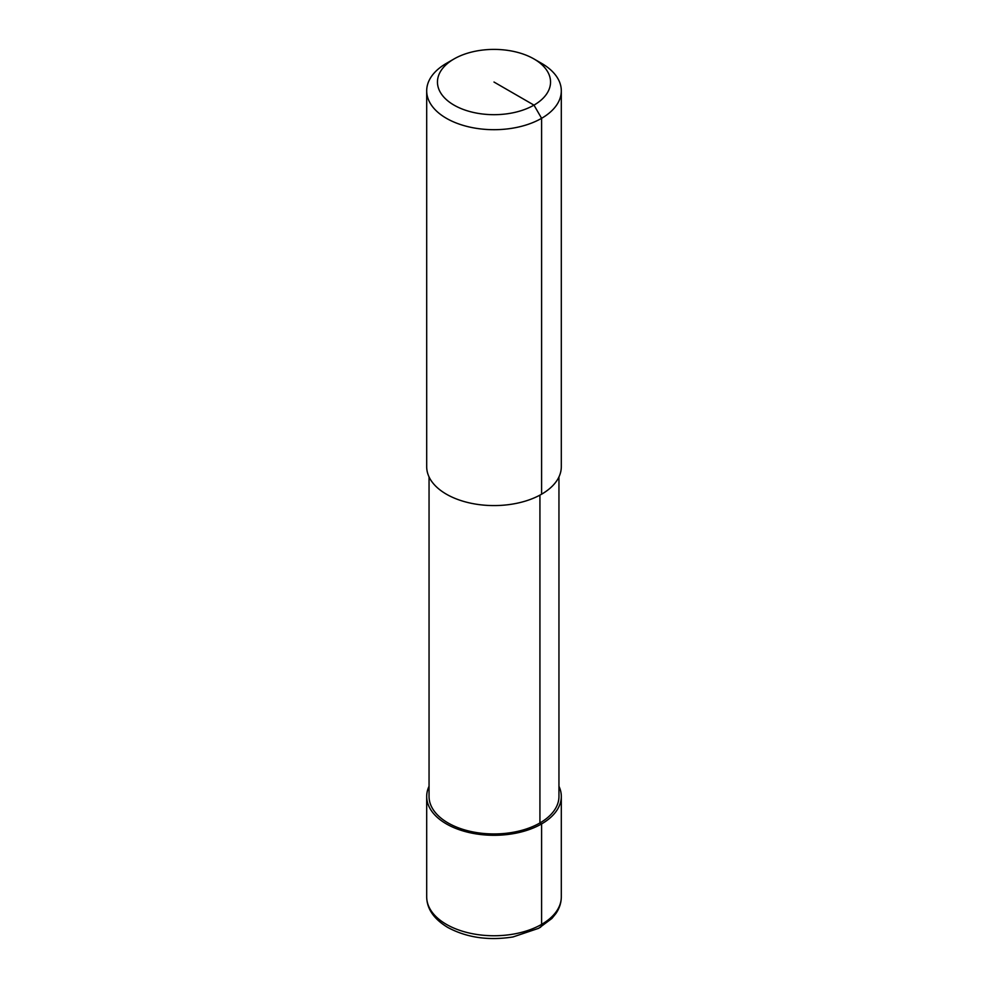 <?xml version="1.0" encoding="UTF-8"?>
<svg xmlns="http://www.w3.org/2000/svg" width="988" height="988" viewBox="0 0 988 988"><rect width="100%" height="100%" fill="white"/><g stroke="black" fill="none" stroke-linecap="round" stroke-linejoin="round"><path stroke-width="1.48" d="M533.977 58.959L541.597 63.355A67.308 38.853 180 0 1 561.308 90.834A67.308 38.853 180 0 1 541.597 118.313A67.308 38.853 180 0 1 468.238 126.736A67.308 38.853 180 0 1 426.693 90.834A67.308 38.853 180 0 1 446.403 63.355L454.023 58.959A56.538 32.641 180 0 1 533.977 58.959A56.538 32.641 180 0 1 533.977 105.123A56.538 32.641 180 0 1 454.023 105.123A56.538 32.641 180 0 1 454.023 58.959L446.403 63.355M561.308 90.834L561.308 466.719A67.308 38.853 180 0 1 541.597 494.198A67.308 38.853 180 0 1 468.238 502.62A67.308 38.853 180 0 1 426.693 466.719L426.693 90.834M558.949 476.908L558.949 796.439A64.949 37.495 180 0 1 539.93 822.955A64.949 37.495 180 0 1 469.139 831.093A64.949 37.495 180 0 1 429.051 796.439L429.051 476.908M558.949 786.25A67.308 38.853 180 0 1 561.308 796.439A67.308 38.853 180 0 1 541.597 823.918A67.308 38.853 180 0 1 468.238 832.341A67.308 38.853 180 0 1 426.693 796.439A67.308 38.853 180 0 1 429.051 786.25M541.597 494.198L541.597 118.313L533.977 105.123L494 82.041M540.189 927.46A6.731 3.89 -120 0 0 541.597 924.373L541.597 823.918L539.93 822.955L539.93 495.124M561.308 796.439L561.308 896.894A67.308 38.853 180 0 1 541.597 924.373A67.308 38.853 180 0 1 446.403 924.373A67.308 38.853 180 0 1 426.693 896.894L426.693 796.439M561.308 896.894C561.258 902.81 559.443 908.392 555.836 913.628L551.897 918.457L538.682 928.3L513.031 936.945C488.517 940.811 466.781 937.649 447.799 927.46C433.917 919.075 426.878 908.886 426.693 896.894"/></g></svg>
